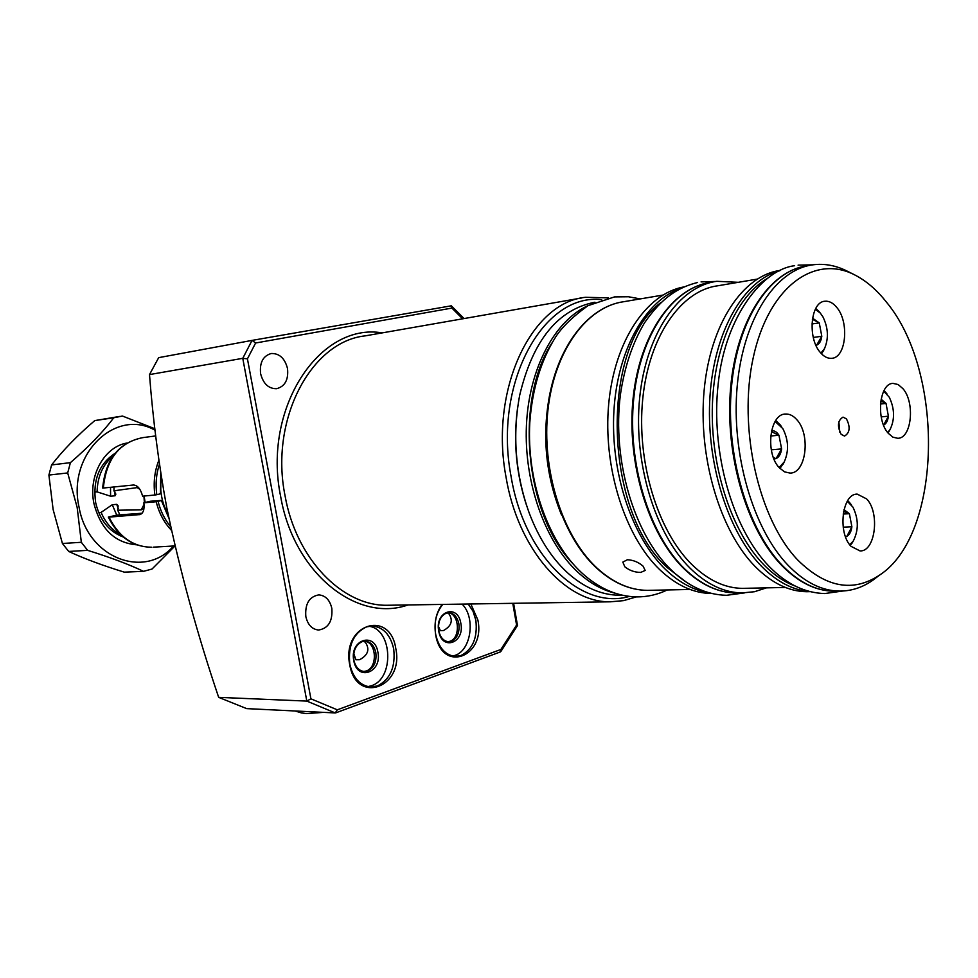 <?xml version="1.0" encoding="UTF-8"?>
<svg xmlns="http://www.w3.org/2000/svg" width="978" height="978" viewBox="0 0 978 978"><rect width="100%" height="100%" fill="white"/><g stroke="black" fill="none" stroke-linecap="round" stroke-linejoin="round"><path stroke-width="1.47" d="M377.398 685.957C390.234 679.38 395.662 667.033 393.694 648.903C390.454 634.808 383.339 627.167 372.337 625.981L366.579 626.861C353.474 633.108 347.887 645.553 349.818 664.184C353.034 677.974 359.941 685.578 370.552 686.996L377.398 685.957M395.784 648.536C404.305 687.289 356.359 705.285 349.708 664.588C341.408 624.355 390.039 608.707 395.784 648.536M442.777 604.404C436.286 612.375 433.914 622.326 435.662 634.282C438.755 647.827 445.308 655.211 455.296 656.409L461.029 655.492C472.777 649.392 477.729 637.656 475.858 620.284L473.022 611.238L468.217 604.013M470.846 603.976L477.863 619.942C485.797 657.13 441.873 673.622 435.65 634.649C433.877 622.839 436.041 612.766 442.142 604.416M367.606 671.055C374.048 667.815 376.787 661.654 375.809 652.57C374.195 645.59 370.662 641.788 365.222 641.165L362.202 641.629C355.686 644.783 352.911 650.969 353.889 660.174C355.491 667.082 358.975 670.871 364.317 671.544L367.606 671.055M377.899 652.204C382.325 672.607 357.141 681.703 353.779 660.578C349.415 639.771 374.782 631.323 377.899 652.204M451.371 641.323C457.276 638.328 459.77 632.473 458.841 623.756C457.288 616.922 453.951 613.243 448.841 612.705L446.323 613.108C440.357 616.042 437.826 621.91 438.743 630.737C440.296 637.509 443.584 641.189 448.621 641.764L451.371 641.323M460.846 623.414C464.978 642.986 441.885 651.324 438.743 631.079C434.672 611.14 457.924 603.389 460.846 623.414M363.4 641.311L365.259 642.155C370.051 649.233 368.168 655.089 359.598 659.722L355.906 659.771L353.779 653.536M364.256 641.189C376.554 641.617 378.144 667.522 366.09 671.018L363.767 671.507M368.902 626.262C392.557 629.05 394.611 678.781 371.31 685.761L367.924 686.629M447.239 612.864L448.719 613.524C453.364 620.296 451.604 625.981 443.462 630.565L440.369 630.663L438.45 626.385M448.034 641.727L449.843 641.311C460.993 638.121 459.293 613.072 447.912 612.754M452.582 656.067L454.904 655.419C471.237 650.443 475.773 617.411 462.105 604.111M287.508 368.51C288.644 379.684 285.014 386.42 276.615 388.706C268.583 388.779 263.253 383.767 260.613 373.706C259.476 362.618 263.033 355.882 271.273 353.51C279.451 353.327 284.867 358.327 287.508 368.51M331.823 608.353C332.764 621.164 328.363 628.389 318.608 630.028C312.068 629.343 307.801 624.869 305.833 616.592C304.892 603.854 309.219 596.617 318.816 594.881C325.503 595.492 329.843 599.979 331.823 608.353M218.669 697.351L246.676 708.622L335.246 712.938L306.823 701.092L242.764 358.327L149.5 374.586C152.935 419.513 158.68 463.878 166.761 507.692C180.111 571.47 197.409 634.685 218.669 697.351L306.823 701.092L310.906 698.818L337.3 709.82L500.883 649.465L516.592 625.04L517.484 625.565L500.846 651.531L500.883 649.465M149.5 374.586L158.693 357.642L252.055 340.393L451.323 305.808L451.897 308.082L255.625 342.997L252.055 340.393L242.764 358.327L247.434 358.84L310.906 698.818M440.944 322.606L445.919 321.738M499.819 652.033L500.834 651.531M463.181 318.718L463.45 317.936L451.323 305.808M335.246 712.938L337.3 709.82M94.658 492.105L97.079 491.873L110.587 496.213L115.074 495.785L115.869 494.11L113.937 490.809L138.277 487.46M144.096 496.017L145.135 502.496M97.079 491.873C97.494 476.53 102.824 464.574 113.057 455.992M110.587 496.213L110.514 487.313M119.854 514.868L117.715 510.21L118.142 505.895L116.737 504.342L112.25 504.734L101.089 512.399L98.668 512.606M113.937 490.809L114.047 486.958M143.803 508.621L141.199 509.868L117.715 510.21M168.143 514.77C161.7 502.863 159.414 490.015 161.26 476.225M116.749 515.125L112.25 504.734M120.661 534.709C111.993 530.064 105.477 522.631 101.089 512.399M136.7 544.819C114.891 542.924 100.636 529.159 93.937 503.536C88.02 475.98 104.243 446.848 126.883 443.046M115.135 453.279C99.096 463.841 92.604 480.284 95.661 502.594C99.732 520.088 108.913 531.555 123.216 536.995M68.704 551.445C84.181 558.634 102.714 565.529 124.279 572.142L143.522 571.348C128.925 564.379 110.294 557.387 87.653 550.357L68.704 551.445L62.421 543.487L81.333 542.289L77.152 507.435L67.69 472.936L48.9 475.076L53.13 509.562L62.421 543.487M155.001 430.21C115.648 407.655 66.981 454.318 79.035 507.069C87.641 558.206 144.842 579.685 173.534 545.993M81.333 542.289L87.653 550.357M143.522 571.348L152.042 569.025L174.94 546.042M119.536 416.457L94.756 420.601C77.384 435.454 63.008 450.235 51.614 464.929L70.416 462.643C88.533 446.995 102.971 432.044 113.741 417.777L122.446 416.041L154.83 428.731M70.416 462.643L67.69 472.936M51.614 464.929L48.9 475.076M113.741 417.777L94.756 420.601M159.438 464.195C156.235 473.914 155.355 484.073 156.786 494.685L154.891 495.027C153.24 482.741 154.561 471.151 158.876 460.271M160.465 493.694L160.747 472.912M155.685 435.931L142.874 437.618C119.402 442.227 106.223 459.037 103.338 488.034L133.35 485.015C137.531 485.161 140.612 488.878 142.592 496.164L154.891 495.027M171.382 530.259C164.084 522.545 159.023 513.022 156.187 501.726L143.876 502.802C144.622 509.342 143.338 513.254 140.025 514.562L109.01 517.13C118.937 536.983 133.191 547.032 151.786 547.24C132.727 546.971 118.24 536.922 108.338 517.093L116.688 515.125L142.14 513.218M143.876 502.802L150.233 501.262L161.749 500.381L158.081 501.384C160.514 511.091 164.683 519.514 170.6 526.629M156.786 494.685L160.135 493.89M103.338 488.034L102.666 488.022C105.514 459.22 118.913 442.423 142.874 437.618M156.187 501.726L158.081 501.384M108.338 517.093L109.01 517.13M308.938 711.654L295.111 710.982M323.535 712.363L306.248 713.622L301.224 712.852M846.447 418.877L843.012 417.117C837.681 420.467 837.07 426.2 841.166 434.342L844.552 436.078C849.894 432.765 850.53 427.031 846.447 418.877M866.667 498.939L857.303 494.134C842.18 493.181 837.327 532.814 851.08 546.36L859.98 550.907C875.273 551.995 880.188 512.802 866.667 498.939M902.926 388.657L898.146 384.537L893.036 383.388C879.295 383.18 875.701 419.721 888.256 433.266L892.865 437.142L897.731 438.291C911.618 438.621 915.298 402.496 902.926 388.657M836.581 307.214C832.938 302.838 829.051 300.845 824.943 301.236C810.517 301.664 807.217 338.266 820.444 352.606C823.965 356.701 827.681 358.596 831.593 358.315C846.166 358.034 849.601 321.872 836.581 307.214M796.654 419.513C793.195 415.662 789.49 413.841 785.53 414.036C769.539 413.718 764.93 453.499 779.454 467.9L784.588 471.873L790.028 473.083C806.214 473.584 810.945 434.256 796.654 419.513M627.424 559.734C633.353 560.052 638.573 562.203 643.108 566.189L645.187 570.455L640.663 572.423C634.685 572.35 629.404 570.467 624.808 566.788L622.827 562.093L627.424 559.734M594.93 302.214C557.888 309.476 532.814 340.442 519.709 395.112C512.203 435.21 515.406 474.611 529.318 513.291C538.756 538.022 551.36 557.717 567.106 572.399C583.695 587.387 601.042 595.003 619.16 595.235L622.228 595.186M886.374 302.043C944.956 372.092 942.156 534.844 879.491 575.162C853.122 592.582 825.994 587.656 798.097 560.37C758.573 519.648 737.73 427.802 753.256 357.569C768.439 287.019 814.491 253.62 855.078 275.099C866.361 280.93 876.801 289.916 886.374 302.043M877.621 576.58L872.584 580.419C862.229 587.595 851.153 591.152 839.356 591.091C821.703 590.798 804.649 582.24 788.219 565.443C753.109 529.171 731.067 453.792 737.18 386.334C743.182 318.767 775.64 269.598 812.816 264.83C824.491 263.302 836.031 265.454 847.449 271.261L854.222 274.659M809.845 591.653L806.471 591.714C788.72 591.421 771.593 583.01 755.114 566.482C719.894 530.797 697.901 456.677 704.148 390.259C710.272 323.767 742.95 275.246 780.346 270.405L780.591 270.356M745.627 588.291L742.326 588.365C724.832 588.133 708.023 580.198 691.886 564.55C657.558 530.932 636.409 461.31 642.742 398.89C648.952 336.383 681.03 290.539 717.718 285.796L757.009 279.146M766.434 587.864L754.503 591.714L742.131 592.925C724.209 592.656 706.972 584.514 690.419 568.524C655.052 533.976 633.182 462.276 639.661 397.936C646.018 333.51 679.05 286.261 716.788 281.309L738.243 282.312M711.397 593.499L711.397 593.499C693.414 593.243 676.128 585.235 659.551 569.489C624.624 535.92 602.864 466.812 608.695 404.036C614.428 341.175 646.287 293.865 683.512 287.006M526.751 506.029C516.213 474.073 513.157 441.396 517.558 407.985M839.821 432.252L838.855 421.787M779.136 467.545L784.222 461.946C789.063 451.029 788.586 439.904 782.803 428.572L775.102 421.494M784.087 462.227L779.992 468.462M775.786 420.43L780.444 425.198M771.495 430.858C774.295 430.381 776.789 431.836 778.953 435.234L781.618 448.914C780.896 453.939 779.05 457.154 776.092 458.584L773.965 458.963M773.451 457.667L776.092 458.584L781.618 448.914L778.953 435.234L771.495 431.738M770.688 436.005L778.953 435.234M771.287 449.819L781.618 448.914M849.76 544.77L853.305 540.968C858.757 530.174 858.623 518.878 852.902 507.093L847.278 501.286M852.914 541.629L850.298 545.455M847.73 500.553L850.383 503.523M843.977 509.672L849.393 513.694L851.887 526.763C851.239 531.629 849.564 534.819 846.85 536.335L845.518 536.751M846.85 536.335L851.887 526.763L849.393 513.694L843.598 511.372M843.158 514.037L849.393 513.694M843.195 527.179L851.887 526.763M820.897 353.131L824.466 348.681C828.818 338.498 828.293 327.85 822.877 316.75L820.31 313.094L815.31 309.292M824.148 349.342L821.532 353.828M815.762 308.449L818.953 311.493M812.522 318.143L819.258 322.911L821.801 336.273C821.129 341.065 819.393 344.036 816.606 345.21L815.982 345.368M816.606 345.21L821.801 336.273L819.258 322.911L812.351 319.231M811.923 323.962L819.258 322.911M813.293 337.447L821.801 336.273M887.633 432.496L890.041 429.586C894.919 419.525 894.674 408.755 889.332 397.3L883.709 391.127M889.515 430.503L888.012 432.973M883.99 390.589L885.542 392.227M881.092 399.195L886.019 403.425L888.403 416.188C887.804 420.846 886.215 423.804 883.647 425.063L883.55 425.112M883.647 425.063L888.403 416.188L886.019 403.425L880.775 401.053M880.457 404L886.019 403.425M881.19 416.897L888.403 416.188M581.886 297.935L365.246 335.857C311.151 341.456 269.488 419.513 285.063 495.797C296.126 558.915 342.337 606.091 387.166 605.272L610.284 601.812C565.308 602.705 517.912 549.025 506.029 477.13C489.428 390.161 531.188 302.312 585.529 297.3L608.536 297.874M601.702 299.671C543.56 292.569 493.095 383.168 511.042 476.249C524.049 556.323 581.543 610.663 629.343 596.409M387.166 605.272L390.735 605.223L387.166 605.272M407.973 604.954C356.958 623.035 293.803 573.157 280.674 496.567C262.251 407.985 319.806 322.165 382.215 332.887M255.625 342.997L247.434 358.84M516.592 625.04L512.778 603.328M462.631 318.816L451.897 308.082M144.377 502.68L143.925 496.029M139.732 489.22L136.847 487.374M115.074 495.785L114.829 491.665M118.265 508.731L116.737 504.342M141.199 509.868L144.01 504.501M168.815 518.047L161.419 500.577M174.915 545.92L153.412 547.154M139.108 514.721L140.636 514.342M615.052 593.194C601.996 590.003 589.538 582.949 577.692 572.057C545.174 542.032 523.902 482.619 526.421 425.589C528.915 368.535 554.587 320.662 588.243 305.527M662.778 295.099L623.903 301.676C586.861 306.566 554.44 350.552 547.937 410.1C541.323 469.587 562.252 535.736 596.641 567.729C612.815 582.619 629.722 590.162 647.375 590.37L650.7 590.296M708.879 592.729C693.72 590.406 679.209 582.595 665.358 569.306C631.861 536.934 610.223 471.763 613.927 410.65C617.57 349.488 645.627 300.417 680.7 288.339M660.663 302.74C599.881 347.74 603.463 511.518 667.399 567.692L686.556 582.35M713.353 281.896L710.933 282.312C673.17 287.275 640.113 334.403 633.732 398.645C627.228 462.802 649.086 534.269 684.466 568.707C701.03 584.661 718.268 592.766 736.202 593.035L739.612 592.974M809.332 591.445C792.755 590.137 776.801 581.751 761.483 566.286C727.412 531.567 705.529 460.724 710.028 395.564C714.453 330.332 744.087 280.063 779.857 270.71M766.886 278.706C735.762 297.153 713.17 349.122 712.277 409.745C711.385 470.357 732.559 532.692 763.659 564.587C773.708 574.856 784.197 582.008 795.138 586.03M809.429 265.417L807.205 265.796C769.992 270.576 737.485 319.635 731.471 387.007C725.334 454.293 747.351 529.453 782.486 565.626C798.94 582.375 815.994 590.895 833.672 591.201L837.021 591.14M551.91 343.021C514.306 400.662 524.905 513.756 572.436 563.194M371.53 625.981L372.337 625.981M513.597 603.304L517.496 625.517M500.345 651.935L335.809 712.84M610.284 601.812L623.561 600.639L636.385 596.886M161.028 474.697L160.685 493.707M168.436 516.176L161.969 500.394M301.64 712.986L295.173 710.994M784.869 414.11L785.53 414.036M690.089 589.465L647.375 590.37C629.416 590.137 612.289 582.521 596.005 567.521C561.519 535.406 540.724 469.464 547.374 410.149C553.915 350.809 586.335 306.725 623.903 301.676M742.131 592.925L736.202 593.035C717.901 592.741 700.407 584.538 683.72 568.45C648.243 533.878 626.531 462.655 633.059 398.694C639.502 334.708 672.522 287.483 710.933 282.312M839.356 591.091L833.672 591.201C815.554 590.871 798.195 582.24 781.605 565.308C746.361 528.988 724.502 454.122 730.676 387.068C736.764 320.002 769.185 270.845 807.205 265.796M879.491 575.162L872.584 580.419M810.126 591.641L806.471 591.714M785.407 587.46L742.326 588.365M622.191 595.186L619.16 595.235M842.694 591.03L824.784 593.548C804.882 593.047 786.324 584 769.124 566.409C732.167 528.487 710.603 451.677 718.182 383.938C725.224 315.148 763.757 269.121 794.649 265.723M798.085 265.136L812.779 264.83M744.49 592.9L726.556 595.296C706.752 594.881 688.219 586.348 670.945 569.697C633.548 533.426 612.094 459.574 620.407 394.635C624.502 366.958 632.509 343.058 644.453 322.923C662.461 296.86 678.634 287.275 697.607 282.483M701.067 281.884L715.725 281.468M667.302 589.942C657.668 594.612 647.534 596.922 636.898 596.898C617.24 596.531 598.78 588.45 581.531 572.643C547.692 541.225 526.58 480.442 529.795 422.582C532.252 389.048 540.907 360.466 555.736 336.848C562.24 326.835 572.998 316.432 588.01 305.662L614.502 296.909L628.438 296.762L640.272 298.901M561.519 514.941C545.504 475.357 541.69 434.574 550.088 392.606M784.222 461.946L783.097 464.22M781.532 426.689L780.089 424.709M853.305 540.968L851.985 543.23M851.618 505.198L850.09 503.144M824.466 348.681L823.329 351.053M820.31 313.094L818.684 311.187M890.041 429.586L888.733 431.909M886.985 393.938L885.31 391.958"/></g></svg>
